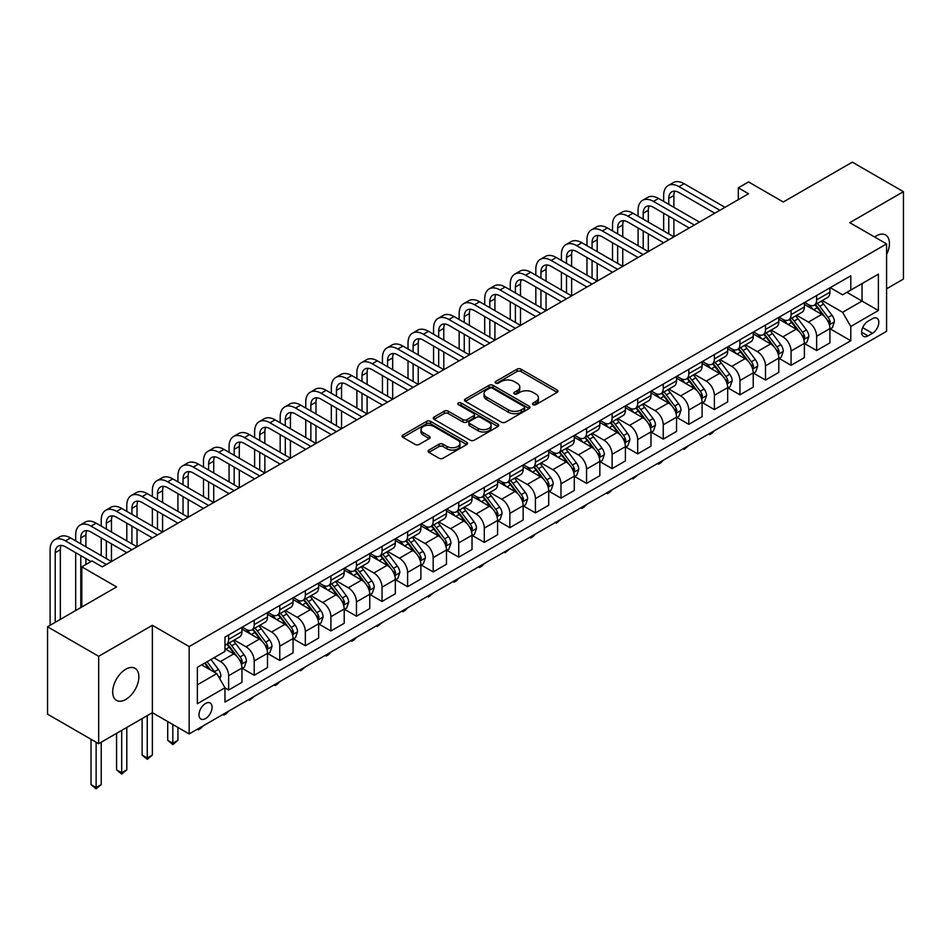 <?xml version="1.0" encoding="UTF-8"?>
<svg xmlns="http://www.w3.org/2000/svg" width="951" height="951" viewBox="0 0 951 951"><rect width="100%" height="100%" fill="white"/><g stroke="black" fill="none" stroke-linecap="round" stroke-linejoin="round"><path stroke-width="1.43" d="M533.024 404.662A1.985 1.153 0 0 0 535.841 404.662L557.167 392.347A2.841 1.64 0 0 0 557.999 391.182A2.841 1.64 0 0 0 557.167 390.029L521.029 369.166A2.841 1.64 0 0 0 517.011 369.166L495.685 381.482A1.985 1.153 0 0 0 495.102 382.29A1.985 1.153 0 0 0 495.685 383.098A1.985 1.153 0 0 0 498.502 383.098L501.26 381.506A9.082 5.242 0 0 1 514.111 381.506L517.118 383.241A9.082 5.242 0 0 1 519.781 386.95A9.082 5.242 0 0 1 517.118 390.659L514.36 392.252A1.985 1.153 0 0 0 513.778 393.072A1.985 1.153 0 0 0 514.36 393.88A1.985 1.153 0 0 0 517.166 393.88L519.924 392.287A9.082 5.242 0 0 1 532.774 392.287L535.782 394.023A9.082 5.242 0 0 1 538.444 397.732A9.082 5.242 0 0 1 535.782 401.441L533.024 403.034A1.985 1.153 0 0 0 532.441 403.842A1.985 1.153 0 0 0 533.024 404.662L533.024 403.034M125.782 699.46A18.509 10.687 120 0 0 137.871 683.151A18.509 10.687 120 0 0 135.03 668.315A18.509 10.687 120 0 0 125.782 669.231A18.509 10.687 120 0 0 113.68 685.54A18.509 10.687 120 0 0 116.521 700.376A18.509 10.687 120 0 0 125.782 699.46M886.582 254.535A18.509 10.687 120 0 0 885.607 234.98A18.509 10.687 120 0 0 876.346 235.896A18.509 10.687 120 0 0 874.623 237.025M205.535 718.587A9.26 5.349 120 0 0 211.586 710.433A9.26 5.349 120 0 0 210.171 703.015A9.26 5.349 120 0 0 205.535 703.478A9.26 5.349 120 0 0 199.496 711.633A9.26 5.349 120 0 0 200.911 719.051A9.26 5.349 120 0 0 205.535 718.587M428.889 450.061A2.841 1.64 0 0 0 428.057 451.226A2.841 1.64 0 0 0 428.889 452.379L439.029 458.227A2.841 1.64 0 0 0 443.047 458.227L466.727 444.557A2.841 1.64 0 0 0 467.559 443.392A2.841 1.64 0 0 0 466.727 442.239L430.601 421.376A2.841 1.64 0 0 0 426.583 421.376L402.891 435.047A2.841 1.64 0 0 0 402.059 436.212A2.841 1.64 0 0 0 402.891 437.365L415.135 444.438A2.841 1.64 0 0 0 419.153 444.438L429.293 438.589A2.841 1.64 0 0 0 430.125 437.424A2.841 1.64 0 0 0 429.293 436.271L423.219 432.764A7.596 4.386 0 0 1 420.996 429.662A7.596 4.386 0 0 1 425.679 425.608A7.596 4.386 0 0 1 433.953 426.559L457.752 440.301A7.596 4.386 0 0 1 459.975 443.392A7.596 4.386 0 0 1 455.279 447.445A7.596 4.386 0 0 1 447.006 446.495L443.047 444.212A2.841 1.64 0 0 0 439.029 444.212L428.889 450.061L428.889 452.379L439.029 446.566L439.029 444.212M886.582 288.795L903.45 279.047L903.45 191.674L852.322 162.157L783.291 202.004L748.532 181.926L738.309 187.834L748.532 193.742L102.256 566.855L92.033 560.959L81.81 566.855L81.81 607.011M98.678 656.297L98.678 743.682L152.362 712.679L152.362 625.306L98.678 656.297L47.55 626.78L116.569 586.933L81.81 566.855M152.362 625.306L189.178 646.561L886.582 243.92L886.582 331.305L189.178 733.934L189.178 646.561M903.45 191.674L849.766 222.665L886.582 243.92M501.462 422.185A2.841 1.64 0 0 0 505.468 422.185L529.16 408.514A2.841 1.64 0 0 0 529.992 407.349A2.841 1.64 0 0 0 529.16 406.196L493.022 385.333A2.841 1.64 0 0 0 489.016 385.333L465.324 399.004A2.841 1.64 0 0 0 464.492 400.169A2.841 1.64 0 0 0 465.324 401.322L501.462 422.185M459.19 405.09A1.985 1.153 0 0 1 461.211 405.364L461.211 403.01L497.944 424.217A2.841 1.64 0 0 1 498.776 425.37A2.841 1.64 0 0 1 497.944 426.535L474.264 440.206A2.841 1.64 0 0 1 470.246 440.206L434.108 419.343L434.108 417.025A2.841 1.64 0 0 0 433.276 418.19A2.841 1.64 0 0 0 434.108 419.343M434.108 417.025L444.248 411.177A2.841 1.64 0 0 1 448.266 411.177L462.911 419.641A2.841 1.64 0 0 0 466.929 419.641L473.657 415.753A2.841 1.64 0 0 0 474.49 414.6A2.841 1.64 0 0 0 473.657 413.435L458.394 404.627A1.985 1.153 0 0 1 457.811 403.818A1.985 1.153 0 0 1 459.048 402.76A1.985 1.153 0 0 1 461.211 403.01M98.678 743.682L47.55 714.165L47.55 626.78M872.471 318.668L867.966 321.26A8.963 5.171 120 0 0 862.105 329.165A8.963 5.171 120 0 0 863.484 336.345A8.963 5.171 120 0 0 867.966 335.905L872.471 333.302A8.963 5.171 120 0 0 878.32 325.408A8.963 5.171 120 0 0 876.953 318.216A8.963 5.171 120 0 0 872.471 318.668M830.235 287.666L842.61 294.81L850.788 290.091L850.788 275.802L224.971 637.111L224.971 651.399L197.356 667.34L197.356 703.716L224.971 687.775L224.971 702.064L850.788 340.743L850.788 326.455L842.61 312.285L822.27 300.552M850.788 290.091L878.391 274.15L878.391 310.513L850.788 326.455M147.25 715.639L147.25 758.03L152.362 755.082L152.362 712.679L189.178 733.934M738.309 187.834L738.309 199.639M846.901 292.337L862.034 301.075L862.034 283.6L878.391 274.15M842.61 312.285L862.034 301.075L878.391 310.513M197.356 684.815L216.792 673.605L201.648 664.868M224.971 687.894L228.644 690.01L228.644 675.721A11.567 6.681 -120 0 0 220.466 661.563L213.927 657.783M228.644 690.01L241.946 682.342L241.946 668.054A11.567 6.681 -120 0 0 233.768 653.884L224.971 648.808M242.243 668.351L254.214 675.258L254.214 660.969A11.567 6.681 -120 0 0 246.036 646.799L234.291 640.011M254.214 675.258L267.504 667.578L267.504 653.289A11.567 6.681 -120 0 0 259.326 639.12L241.946 629.087M267.813 653.587L279.772 660.493L279.772 646.205A11.567 6.681 -120 0 0 271.594 632.035L259.849 625.259M279.772 660.493L293.074 652.826L293.074 638.537A11.567 6.681 -120 0 0 284.896 624.367L267.504 614.322M293.384 638.834L305.342 645.741L305.342 631.452A11.567 6.681 -120 0 0 297.164 617.282L285.419 610.494M305.342 645.741L318.633 638.062L318.633 623.773A11.567 6.681 -120 0 0 310.454 609.603L293.074 599.57M318.942 624.07L330.912 630.977L330.912 616.688A11.567 6.681 -120 0 0 322.722 602.518L310.977 595.742M330.912 630.977L344.203 623.297L344.203 609.009A11.567 6.681 -120 0 0 336.024 594.851L318.633 584.806M344.512 609.306L356.47 616.212L356.47 601.924A11.567 6.681 -120 0 0 348.292 587.766L336.547 580.978M356.47 616.212L369.761 608.545L369.761 594.256A11.567 6.681 -120 0 0 361.582 580.086L344.203 570.053M370.07 594.553L382.04 601.46L382.04 587.171A11.567 6.681 -120 0 0 373.85 573.001L362.105 566.214M382.04 601.46L395.331 593.781L395.331 579.492A11.567 6.681 -120 0 0 387.152 565.322L369.761 555.289M395.64 579.789L407.599 586.696L407.599 572.407A11.567 6.681 -120 0 0 399.42 558.237L387.675 551.461M407.599 586.696L420.889 579.028L420.889 564.739A11.567 6.681 -120 0 0 412.71 550.57L395.331 540.525M421.198 565.025L433.169 571.943L433.169 557.655A11.567 6.681 -120 0 0 424.99 543.485L413.233 536.697M433.169 571.943L446.459 564.264L446.459 549.975A11.567 6.681 -120 0 0 438.28 535.805L420.889 525.772M446.768 550.272L458.727 557.179L458.727 542.89A11.567 6.681 -120 0 0 450.548 528.72L438.803 521.944M458.727 557.179L472.029 549.5L472.029 535.211A11.567 6.681 -120 0 0 463.838 521.041L446.459 511.008M472.326 535.508L484.297 542.415L484.297 528.126A11.567 6.681 -120 0 0 476.118 513.968L464.373 507.18M484.297 542.415L497.587 534.747L497.587 520.459A11.567 6.681 -120 0 0 489.408 506.289L472.029 496.256M497.896 520.756L509.855 527.662L509.855 513.374A11.567 6.681 -120 0 0 501.676 499.204L489.931 492.416M509.855 527.662L523.157 519.983L523.157 505.694A11.567 6.681 -120 0 0 514.966 491.524L497.587 481.491M523.454 505.991L535.425 512.898L535.425 498.609A11.567 6.681 -120 0 0 527.246 484.439L515.501 477.664M535.425 512.898L548.715 505.231L548.715 490.942A11.567 6.681 -120 0 0 540.537 476.772L523.157 466.727M549.024 491.227L560.983 498.146L560.983 483.857A11.567 6.681 -120 0 0 552.804 469.687L541.06 462.899M560.983 498.146L574.285 490.466L574.285 476.178A11.567 6.681 -120 0 0 566.107 462.008L548.715 451.975M574.582 476.475L586.553 483.381L586.553 469.093A11.567 6.681 -120 0 0 578.374 454.923L566.63 448.147M586.553 483.381L599.843 475.702L599.843 461.413A11.567 6.681 -120 0 0 591.665 447.243L574.285 437.21M600.152 461.71L612.111 468.617L612.111 454.328A11.567 6.681 -120 0 0 603.933 440.17L592.188 433.383M612.111 468.617L625.413 460.95L625.413 446.661A11.567 6.681 -120 0 0 617.235 432.491L599.843 422.458M625.722 446.958L637.681 453.865L637.681 439.576A11.567 6.681 -120 0 0 629.503 425.406L617.758 418.618M637.681 453.865L650.971 446.185L650.971 431.897A11.567 6.681 -120 0 0 642.793 417.727L625.413 407.694M651.28 432.194L663.251 439.1L663.251 424.812A11.567 6.681 -120 0 0 655.061 410.642L643.316 403.866M663.251 439.1L676.541 431.433L676.541 417.144A11.567 6.681 -120 0 0 668.363 402.974L650.971 392.929M676.85 417.43L688.809 424.348L688.809 410.059A11.567 6.681 -120 0 0 680.631 395.889L668.886 389.102M688.809 424.348L702.1 416.669L702.1 402.38A11.567 6.681 -120 0 0 693.921 388.21L676.541 378.177M702.409 402.677L714.379 409.584L714.379 395.295A11.567 6.681 -120 0 0 706.189 381.125L694.444 374.349M714.379 409.584L727.67 401.904L727.67 387.616A11.567 6.681 -120 0 0 719.491 373.446L702.1 363.413M727.979 387.913L739.937 394.82L739.937 380.531A11.567 6.681 -120 0 0 731.759 366.373L720.014 359.585M739.937 394.82L753.228 387.152L753.228 372.863A11.567 6.681 -120 0 0 745.049 358.693L727.67 348.66M753.537 373.161L765.507 380.067L765.507 365.778A11.567 6.681 -120 0 0 757.329 351.608L745.572 344.821M765.507 380.067L778.798 372.388L778.798 358.099A11.567 6.681 -120 0 0 770.619 343.929L753.228 333.896M779.107 358.396L791.066 365.303L791.066 351.014A11.567 6.681 -120 0 0 782.887 336.844L771.142 330.068M791.066 365.303L804.368 357.635L804.368 343.347A11.567 6.681 -120 0 0 796.177 329.177L778.798 319.132M804.665 343.632L816.636 350.55L816.636 336.262A11.567 6.681 -120 0 0 808.457 322.092L796.712 315.304M816.636 350.55L829.926 342.871L829.926 328.582A11.567 6.681 -120 0 0 821.747 314.412L804.368 304.379M804.665 302.43L808.457 304.617A11.567 6.681 -120 0 0 814.234 305.188A11.567 6.681 -120 0 0 816.636 299.886L816.636 295.523M779.107 317.182L782.887 319.37A11.567 6.681 -120 0 0 788.676 319.94A11.567 6.681 -120 0 0 791.066 314.65L791.066 310.276M753.537 331.947L757.329 334.134A11.567 6.681 -120 0 0 763.106 334.704A11.567 6.681 -120 0 0 765.507 329.415L765.507 325.04M727.979 346.711L731.759 348.886A11.567 6.681 -120 0 0 737.548 349.469A11.567 6.681 -120 0 0 739.937 344.167L739.937 339.804M702.409 361.463L706.189 363.651A11.567 6.681 -120 0 0 711.978 364.221A11.567 6.681 -120 0 0 714.379 358.931L714.379 354.557M676.85 376.227L680.631 378.415A11.567 6.681 -120 0 0 686.42 378.985A11.567 6.681 -120 0 0 688.809 373.684L688.809 369.321M651.28 390.98L655.061 393.167A11.567 6.681 -120 0 0 660.85 393.738A11.567 6.681 -120 0 0 663.251 388.448L663.251 384.073M625.722 405.744L629.503 407.931A11.567 6.681 -120 0 0 635.28 408.502A11.567 6.681 -120 0 0 637.681 403.212L637.681 398.838M600.152 420.508L603.933 422.684A11.567 6.681 -120 0 0 609.722 423.266A11.567 6.681 -120 0 0 612.111 417.965L612.111 413.602M574.582 435.261L578.374 437.448A11.567 6.681 -120 0 0 584.152 438.019A11.567 6.681 -120 0 0 586.553 432.729L586.553 428.354M549.024 450.025L552.804 452.212A11.567 6.681 -120 0 0 558.594 452.783A11.567 6.681 -120 0 0 560.983 447.481L560.983 443.118M523.454 464.777L527.246 466.965A11.567 6.681 -120 0 0 533.024 467.535A11.567 6.681 -120 0 0 535.425 462.245L535.425 457.871M497.896 479.542L501.676 481.729A11.567 6.681 -120 0 0 507.465 482.3A11.567 6.681 -120 0 0 509.855 477.01L509.855 472.635M472.326 494.306L476.118 496.481A11.567 6.681 -120 0 0 481.895 497.064A11.567 6.681 -120 0 0 484.297 491.762L484.297 487.399M446.768 509.058L450.548 511.246A11.567 6.681 -120 0 0 456.337 511.816A11.567 6.681 -120 0 0 458.727 506.526L458.727 502.152M421.198 523.823L424.99 526.01A11.567 6.681 -120 0 0 430.767 526.581A11.567 6.681 -120 0 0 433.169 521.279L433.169 516.916M395.64 538.575L399.42 540.762A11.567 6.681 -120 0 0 405.209 541.333A11.567 6.681 -120 0 0 407.599 536.043L407.599 531.668M370.07 553.339L373.85 555.527A11.567 6.681 -120 0 0 379.639 556.097A11.567 6.681 -120 0 0 382.04 550.807L382.04 546.433M344.512 568.104L348.292 570.279A11.567 6.681 -120 0 0 354.081 570.862A11.567 6.681 -120 0 0 356.47 565.56L356.47 561.197M318.942 582.856L322.722 585.043A11.567 6.681 -120 0 0 328.511 585.614A11.567 6.681 -120 0 0 330.912 580.324L330.912 575.949M293.384 597.62L297.164 599.808A11.567 6.681 -120 0 0 302.941 600.378A11.567 6.681 -120 0 0 305.342 595.076L305.342 590.714M267.813 612.373L271.594 614.56A11.567 6.681 -120 0 0 277.383 615.131A11.567 6.681 -120 0 0 279.772 609.841L279.772 605.466M242.243 627.137L246.036 629.324A11.567 6.681 -120 0 0 251.813 629.895A11.567 6.681 -120 0 0 254.214 624.605L254.214 620.23M830.235 328.88L850.788 340.743M814.234 305.188L827.525 297.508A11.567 6.681 -120 0 0 829.926 292.219L829.926 287.844M788.676 319.94L801.966 312.273A11.567 6.681 -120 0 0 804.368 306.971L804.368 302.608M763.106 334.704L776.396 327.025A11.567 6.681 -120 0 0 778.798 321.735L778.798 317.361M737.548 349.469L750.838 341.789A11.567 6.681 -120 0 0 753.228 336.488L753.228 332.125M711.978 364.221L725.268 356.554A11.567 6.681 -120 0 0 727.67 351.252L727.67 346.889M686.42 378.985L699.71 371.306A11.567 6.681 -120 0 0 702.1 366.016L702.1 361.642M660.85 393.738L674.14 386.07A11.567 6.681 -120 0 0 676.541 380.769L676.541 376.406M635.28 408.502L648.582 400.823A11.567 6.681 -120 0 0 650.971 395.533L650.971 391.158M609.722 423.266L623.012 415.587A11.567 6.681 -120 0 0 625.413 410.285L625.413 405.922M584.152 438.019L597.454 430.351A11.567 6.681 -120 0 0 599.843 425.049L599.843 420.687M558.594 452.783L571.884 445.104A11.567 6.681 -120 0 0 574.285 439.814L574.285 435.439M533.024 467.535L546.326 459.868A11.567 6.681 -120 0 0 548.715 454.566L548.715 450.203M507.465 482.3L520.756 474.62A11.567 6.681 -120 0 0 523.157 469.33L523.157 464.956M481.895 497.064L495.198 489.385A11.567 6.681 -120 0 0 497.587 484.083L497.587 479.72M456.337 511.816L469.628 504.149A11.567 6.681 -120 0 0 472.029 498.847L472.029 494.484M430.767 526.581L444.058 518.901A11.567 6.681 -120 0 0 446.459 513.611L446.459 509.237M405.209 541.333L418.499 533.666A11.567 6.681 -120 0 0 420.889 528.364L420.889 524.001M379.639 556.097L392.929 548.418A11.567 6.681 -120 0 0 395.331 543.128L395.331 538.753M354.081 570.862L367.371 563.182A11.567 6.681 -120 0 0 369.761 557.892L369.761 553.518M328.511 585.614L341.801 577.946A11.567 6.681 -120 0 0 344.203 572.645L344.203 568.282M302.941 600.378L316.243 592.699A11.567 6.681 -120 0 0 318.633 587.409L318.633 583.034M277.383 615.131L290.673 607.463A11.567 6.681 -120 0 0 293.074 602.161L293.074 597.799M251.813 629.895L265.115 622.216A11.567 6.681 -120 0 0 267.504 616.926L267.504 612.551M224.971 645.123A11.567 6.681 -120 0 0 226.255 644.659L239.545 636.98A11.567 6.681 -120 0 0 241.946 631.69L241.946 627.315M226.255 644.659A11.567 6.681 -120 0 0 228.644 639.357L228.644 634.995M216.792 673.605L224.971 687.775M533.82 404.936L535.782 403.806A9.082 5.242 0 0 0 538.444 400.098L538.444 397.732M519.781 386.95L519.781 389.316A9.082 5.242 0 0 1 517.118 393.025L515.157 394.154M557.131 392.359L521.029 371.52A2.841 1.64 0 0 0 517.011 371.52L496.481 383.384M529.125 408.538L493.022 387.687A2.841 1.64 0 0 0 489.016 387.687L465.36 401.346L465.324 399.004M524.144 408.157A1.985 1.153 0 0 0 524.726 407.349A1.985 1.153 0 0 0 524.144 406.541L492.428 388.234A1.985 1.153 0 0 0 489.61 388.234L486.71 389.91A9.082 5.242 0 0 0 484.047 393.619A9.082 5.242 0 0 0 486.71 397.328L508.381 409.845A9.082 5.242 0 0 0 521.231 409.845L524.144 408.157L524.144 410.523A1.985 1.153 0 0 0 524.726 409.715L524.726 407.349M484.047 393.619L484.047 395.985A9.082 5.242 0 0 0 486.71 399.693L486.71 397.328M524.144 410.523L521.231 412.211A9.082 5.242 0 0 1 508.381 412.211L486.71 399.693M434.143 419.367L444.248 413.542L444.248 411.177M474.49 414.6L474.49 416.954A2.841 1.64 0 0 1 473.657 418.119L466.929 421.994A2.841 1.64 0 0 1 462.911 421.994L448.266 413.542A2.841 1.64 0 0 0 444.248 413.542M461.211 405.364L497.908 426.559M478.127 428.414A7.596 4.386 0 0 0 486.401 429.365A7.596 4.386 0 0 0 491.085 425.311A7.596 4.386 0 0 0 488.862 422.22L480.481 417.382A2.841 1.64 0 0 0 476.463 417.382L469.746 421.257A2.841 1.64 0 0 0 468.914 422.422A2.841 1.64 0 0 0 469.746 423.575L478.127 428.414L478.127 430.779A7.596 4.386 0 0 0 486.401 431.73A7.596 4.386 0 0 0 491.085 427.677L491.085 425.311M468.914 422.422L468.914 424.776A2.841 1.64 0 0 0 469.746 425.941L469.746 423.575M478.127 430.779L469.746 425.941M459.975 443.392L459.975 445.757A7.596 4.386 0 0 1 455.279 449.811A7.596 4.386 0 0 1 447.006 448.86L443.047 446.566A2.841 1.64 0 0 0 439.029 446.566M420.996 429.662L420.996 432.027A7.596 4.386 0 0 0 423.219 435.13L423.219 432.764M429.258 438.613L423.219 435.13M466.691 444.581L430.601 423.742A2.841 1.64 0 0 0 426.583 423.742L402.927 437.389M829.926 329.058L832.387 327.643L834.419 321.735A7.667 4.422 -120 0 0 831.982 315.209L823.625 304.047A22.123 12.779 -120 0 0 821.212 301.158M812.903 309.301A22.123 12.779 -120 0 0 808.362 304.57M829.224 324.362L830.282 322.056A7.667 4.422 -120 0 0 828.095 317.456L819.738 306.293A22.123 12.779 -120 0 0 817.325 303.405M815.269 304.593A18.366 10.604 60 0 1 818.276 308.017L825.349 317.456M814.864 304.819A22.123 12.779 60 0 1 817.278 307.708L822.841 315.126M714.51 430.637L711.717 433.442L709.672 434.619L708.65 434.025M709.672 433.43L709.672 434.619M663.655 201.41L663.655 195.514A21.695 12.529 60 0 1 668.149 185.576L673.26 182.628A21.695 12.529 60 0 1 684.102 183.698L725.007 207.318M668.149 185.576A21.695 12.529 60 0 1 678.99 186.658L719.895 210.266M714.783 213.226L678.99 192.554A14.467 8.345 -120 0 0 671.763 191.84A14.467 8.345 -120 0 0 668.767 198.462L668.767 204.37M674.782 191.175A14.467 8.345 -120 0 0 673.879 195.514L673.879 207.318M668.767 216.174L668.767 233.887M673.879 219.122L673.879 236.835L632.974 213.226L627.862 216.174L668.767 239.783M663.655 230.938L663.655 213.226M804.368 343.81L806.817 342.396L808.861 336.488A7.667 4.422 -120 0 0 806.412 329.961L798.055 318.811A22.123 12.779 -120 0 0 795.642 315.922M787.333 324.065A22.123 12.779 -120 0 0 782.804 319.322M803.666 339.115L804.724 336.82A7.667 4.422 -120 0 0 802.525 332.208L794.168 321.058A22.123 12.779 -120 0 0 791.755 318.169M789.699 319.358A18.366 10.604 60 0 1 792.718 322.781L799.791 332.22M789.306 319.584A22.123 12.779 60 0 1 791.719 322.472L797.271 329.89M688.94 445.401L684.102 449.383L683.08 448.789M684.102 448.194L684.102 449.383M778.798 358.575L781.247 357.16L783.291 351.252A7.667 4.422 -120 0 0 780.854 344.726L772.497 333.575A22.123 12.779 -120 0 0 770.084 330.675M761.763 338.829A22.123 12.779 -120 0 0 757.234 334.086M778.096 353.879L779.154 351.585A7.667 4.422 -120 0 0 776.967 346.972L768.61 335.81A22.123 12.779 -120 0 0 766.197 332.921M764.14 334.11A18.366 10.604 60 0 1 767.148 337.546L774.221 346.984M763.736 334.336A22.123 12.779 60 0 1 766.149 337.236L771.713 344.642M663.382 460.165L660.588 462.959L658.544 464.136L657.521 463.541M658.544 462.959L658.544 464.136M753.228 373.339L755.688 371.912L757.733 366.016A7.667 4.422 -120 0 0 755.284 359.49L746.927 348.328A22.123 12.779 -120 0 0 744.514 345.439M736.205 353.582A22.123 12.779 -120 0 0 731.676 348.839M752.538 368.643L753.596 366.337A7.667 4.422 -120 0 0 751.397 361.725L743.04 350.574A22.123 12.779 -120 0 0 740.627 347.686M738.57 348.874A18.366 10.604 60 0 1 741.59 352.298L748.651 361.737M738.178 349.1A22.123 12.779 60 0 1 740.591 351.989L746.143 359.407M637.812 474.918L632.974 478.9L631.951 478.305M632.974 477.711L632.974 478.9M638.085 216.174L638.085 210.266A21.695 12.529 60 0 1 642.579 200.34L647.69 197.392A21.695 12.529 60 0 1 658.544 198.462L699.449 222.082M642.579 200.34A21.695 12.529 60 0 1 653.432 201.41L694.337 225.03M689.213 227.978L653.432 207.318A14.467 8.345 -120 0 0 646.193 206.605A14.467 8.345 -120 0 0 643.209 213.226L643.209 219.122M649.224 205.939A14.467 8.345 -120 0 0 648.32 210.266L648.32 222.082M643.209 230.938L643.209 248.639M648.32 233.887L648.32 251.599L607.416 227.978L602.304 230.938L643.209 254.547M638.085 245.691L638.085 227.978M663.655 242.743L627.862 222.082A14.467 8.345 -120 0 0 620.634 221.357A14.467 8.345 -120 0 0 617.639 227.978L617.639 233.887M623.654 220.691A14.467 8.345 -120 0 0 622.75 225.03L622.75 236.835M617.639 245.691L617.639 263.403M622.75 248.639L622.75 266.351L581.846 242.743L576.734 245.691L617.639 269.311M612.527 260.455L612.527 242.743M612.527 230.938L612.527 225.03A21.695 12.529 60 0 1 617.021 215.104A21.695 12.529 60 0 1 627.862 216.174M617.021 215.104L622.132 212.144A21.695 12.529 60 0 1 632.974 213.226M638.085 257.495L602.304 236.835A14.467 8.345 -120 0 0 595.064 236.121A14.467 8.345 -120 0 0 592.069 242.743L592.069 248.639M598.096 235.456A14.467 8.345 -120 0 0 597.192 239.795L597.192 251.599M592.069 260.455L592.069 278.168M597.192 263.403L597.192 281.116L556.287 257.495L551.176 260.455L592.069 284.064M586.957 275.208L586.957 257.495M586.957 245.691L586.957 239.795A21.695 12.529 60 0 1 591.451 229.857A21.695 12.529 60 0 1 602.304 230.938M591.451 229.857L596.562 226.909A21.695 12.529 60 0 1 607.416 227.978M727.67 388.091L730.118 386.677L732.163 380.769A7.667 4.422 -120 0 0 729.726 374.242L721.369 363.092A22.123 12.779 -120 0 0 718.956 360.203M710.635 368.346A22.123 12.779 -120 0 0 706.106 363.603M726.968 383.396L728.026 381.101A7.667 4.422 -120 0 0 725.839 376.489L717.482 365.339A22.123 12.779 -120 0 0 715.069 362.438M713 363.627A18.366 10.604 60 0 1 716.02 367.062L723.093 376.501M712.608 363.864A22.123 12.779 60 0 1 715.021 366.753L720.585 374.171M612.254 489.682L609.46 492.475L607.416 493.652L606.393 493.07M607.416 492.475L607.416 493.652M612.527 272.259L576.734 251.599A14.467 8.345 -120 0 0 569.506 250.886A14.467 8.345 -120 0 0 566.511 257.495L566.511 263.403M572.526 250.208A14.467 8.345 -120 0 0 571.622 254.547L571.622 266.351M566.511 275.208L566.511 292.92M571.622 278.168L571.622 295.88L530.717 272.259L525.606 275.208L566.511 298.828M561.399 289.972L561.399 272.259M561.399 260.455L561.399 254.547A21.695 12.529 60 0 1 565.893 244.621A21.695 12.529 60 0 1 576.734 245.691M565.893 244.621L571.004 241.661A21.695 12.529 60 0 1 581.846 242.743M702.1 402.855L704.56 401.441L706.605 395.533A7.667 4.422 -120 0 0 704.156 389.007L695.799 377.844A22.123 12.779 -120 0 0 693.386 374.956M685.077 383.098A22.123 12.779 -120 0 0 680.547 378.367M701.41 398.16L702.468 395.854A7.667 4.422 -120 0 0 700.269 391.253L691.912 380.091A22.123 12.779 -120 0 0 689.499 377.202M687.442 378.391A18.366 10.604 60 0 1 690.462 381.815L697.523 391.253M687.05 378.617A22.123 12.779 60 0 1 689.463 381.506L695.015 388.923M586.684 504.434L583.89 507.24L581.846 508.416L580.823 507.822M581.846 507.228L581.846 508.416M676.541 417.608L678.99 416.193L681.035 410.285A7.667 4.422 -120 0 0 678.586 403.759L670.241 392.608A22.123 12.779 -120 0 0 667.816 389.72M659.507 397.863A22.123 12.779 -120 0 0 654.977 393.12M675.84 412.912L676.898 410.618A7.667 4.422 -120 0 0 674.711 406.006L666.354 394.855A22.123 12.779 -120 0 0 663.941 391.967M661.872 393.155A18.366 10.604 60 0 1 664.892 396.579L671.965 406.018M661.48 393.381A22.123 12.779 60 0 1 663.893 396.27L669.456 403.688M561.126 519.198L556.287 523.181L555.265 522.586M556.287 521.992L556.287 523.181M650.971 432.372L653.432 430.958L655.477 425.049A7.667 4.422 -120 0 0 653.028 418.523L644.671 407.373A22.123 12.779 -120 0 0 642.258 404.472M633.948 412.627A22.123 12.779 -120 0 0 629.419 407.884M650.282 427.677L651.34 425.382A7.667 4.422 -120 0 0 649.141 420.77L640.784 409.608A22.123 12.779 -120 0 0 638.371 406.719M636.314 407.908A18.366 10.604 60 0 1 639.322 411.343L646.395 420.782M635.922 408.134A22.123 12.779 60 0 1 638.335 411.034L643.886 418.44M535.556 533.963L532.762 536.756L530.717 537.933L529.695 537.339M530.717 536.756L530.717 537.933M625.413 447.136L627.862 445.71L629.907 439.814A7.667 4.422 -120 0 0 627.458 433.287L619.101 422.125A22.123 12.779 -120 0 0 616.688 419.236M608.378 427.379A22.123 12.779 -120 0 0 603.849 422.636M624.712 442.441L625.77 440.135A7.667 4.422 -120 0 0 623.583 435.522L615.226 424.372A22.123 12.779 -120 0 0 612.801 421.483M610.744 422.672A18.366 10.604 60 0 1 613.764 426.096L620.837 435.534M610.352 422.898A22.123 12.779 60 0 1 612.765 425.786L618.316 433.204M509.998 548.715L505.159 552.697L504.125 552.103M505.159 551.509L505.159 552.697M599.843 461.889L602.304 460.474L604.349 454.566A7.667 4.422 -120 0 0 601.9 448.04L593.543 436.889A22.123 12.779 -120 0 0 591.13 434.001M582.82 442.144A22.123 12.779 -120 0 0 578.291 437.401M599.142 457.193L600.212 454.899A7.667 4.422 -120 0 0 598.013 450.287L589.656 439.136A22.123 12.779 -120 0 0 587.242 436.236M585.186 437.424A18.366 10.604 60 0 1 588.193 440.86L595.267 450.298M584.782 437.662A22.123 12.779 60 0 1 587.207 440.551L592.758 447.969M484.428 563.479L481.634 566.273L479.589 567.45L478.567 566.867M479.589 566.273L479.589 567.45M586.957 287.024L551.176 266.351A14.467 8.345 -120 0 0 543.936 265.638A14.467 8.345 -120 0 0 540.941 272.259L540.941 278.168M546.968 264.972A14.467 8.345 -120 0 0 546.052 269.311L546.052 281.116M540.941 289.972L540.941 307.684M546.052 292.92L546.052 310.632L505.159 287.024L500.048 289.972L540.941 313.58M535.829 304.736L535.829 287.024M535.829 275.208L535.829 269.311A21.695 12.529 60 0 1 540.323 259.373A21.695 12.529 60 0 1 551.176 260.455M540.323 259.373L545.434 256.425A21.695 12.529 60 0 1 556.287 257.495M561.399 301.776L525.606 281.116A14.467 8.345 -120 0 0 518.378 280.402A14.467 8.345 -120 0 0 515.383 287.024L515.383 292.92M521.398 279.737A14.467 8.345 -120 0 0 520.494 284.064L520.494 295.88M515.383 304.736L515.383 322.437M520.494 307.684L520.494 325.397L479.589 301.776L474.478 304.736L515.383 328.345M510.271 319.488L510.271 301.776M510.271 289.972L510.271 284.064A21.695 12.529 60 0 1 514.764 274.138A21.695 12.529 60 0 1 525.606 275.208M514.764 274.138L519.876 271.19A21.695 12.529 60 0 1 530.717 272.259M535.829 316.54L500.048 295.88A14.467 8.345 -120 0 0 492.808 295.155A14.467 8.345 -120 0 0 489.813 301.776L489.813 307.684M495.84 294.489A14.467 8.345 -120 0 0 494.924 298.828L494.924 310.632M489.813 319.488L489.813 337.201M494.924 322.437L494.924 340.149L454.031 316.54L448.908 319.488L489.813 343.109M484.701 334.253L484.701 316.54M484.701 304.736L484.701 298.828A21.695 12.529 60 0 1 489.194 288.902A21.695 12.529 60 0 1 500.048 289.972M489.194 288.902L494.306 285.942A21.695 12.529 60 0 1 505.159 287.024M510.271 331.293L474.478 310.632A14.467 8.345 -120 0 0 467.25 309.919A14.467 8.345 -120 0 0 464.254 316.54L464.254 322.437M470.269 309.253A14.467 8.345 -120 0 0 469.366 313.592L469.366 325.397M464.254 334.253L464.254 351.965M469.366 337.201L469.366 354.913L428.461 331.293L423.35 334.253L464.254 357.861M459.143 349.005L459.143 331.293M459.143 319.488L459.143 313.592A21.695 12.529 60 0 1 463.636 303.654A21.695 12.529 60 0 1 474.478 304.736M463.636 303.654L468.748 300.706A21.695 12.529 60 0 1 479.589 301.776M484.701 346.057L448.908 325.397A14.467 8.345 -120 0 0 441.68 324.683A14.467 8.345 -120 0 0 438.684 331.293L438.684 337.201M444.711 324.006A14.467 8.345 -120 0 0 443.796 328.345L443.796 340.149M438.684 349.005L438.684 366.717M443.796 351.965L443.796 369.677L402.891 346.057L397.78 349.005L438.684 372.626M433.573 363.769L433.573 346.057M433.573 334.253L433.573 328.345A21.695 12.529 60 0 1 438.066 318.419A21.695 12.529 60 0 1 448.908 319.488M438.066 318.419L443.178 315.459A21.695 12.529 60 0 1 454.031 316.54M574.285 476.653L576.734 475.238L578.779 469.33A7.667 4.422 -120 0 0 576.33 462.804L567.973 451.642A22.123 12.779 -120 0 0 565.56 448.753M557.25 456.896A22.123 12.779 -120 0 0 552.721 452.165M573.584 471.958L574.642 469.651A7.667 4.422 -120 0 0 572.443 465.051L564.098 453.889A22.123 12.779 -120 0 0 561.672 451M559.616 452.189A18.366 10.604 60 0 1 562.635 455.612L569.708 465.051M559.224 452.414A22.123 12.779 60 0 1 561.637 455.303L567.188 462.721M458.869 578.232L456.076 581.037L454.031 582.214L452.997 581.62M454.031 581.025L454.031 582.214M459.143 360.821L423.35 340.149A14.467 8.345 -120 0 0 416.122 339.436A14.467 8.345 -120 0 0 413.126 346.057L413.126 351.965M419.141 338.77A14.467 8.345 -120 0 0 418.238 343.109L418.238 354.913M413.126 363.769L413.126 381.482M418.238 366.717L418.238 384.43L377.333 360.821L372.221 363.769L413.126 387.378M408.015 378.534L408.015 360.821M408.015 349.005L408.015 343.109A21.695 12.529 60 0 1 412.508 333.171A21.695 12.529 60 0 1 423.35 334.253M412.508 333.171L417.62 330.223A21.695 12.529 60 0 1 428.461 331.293M548.715 491.405L551.176 489.991L553.22 484.083A7.667 4.422 -120 0 0 550.772 477.557L542.415 466.406A22.123 12.779 -120 0 0 540.002 463.517M531.692 471.66A22.123 12.779 -120 0 0 527.163 466.917M548.014 486.71L549.072 484.416A7.667 4.422 -120 0 0 546.884 479.803L538.528 468.653A22.123 12.779 -120 0 0 536.114 465.764M534.058 466.953A18.366 10.604 60 0 1 537.065 470.376L544.138 479.815M533.654 467.179A22.123 12.779 60 0 1 536.079 470.067L541.63 477.485M433.299 592.996L428.461 596.978L427.439 596.384M428.461 595.79L428.461 596.978M433.573 375.574L397.78 354.913A14.467 8.345 -120 0 0 390.552 354.2A14.467 8.345 -120 0 0 387.556 360.821L387.556 366.717M393.571 353.534A14.467 8.345 -120 0 0 392.668 357.861L392.668 369.677M387.556 378.534L387.556 396.234M392.668 381.482L392.668 399.194L351.763 375.574L346.651 378.534L387.556 402.142M382.445 393.286L382.445 375.574M382.445 363.769L382.445 357.861A21.695 12.529 60 0 1 386.938 347.935A21.695 12.529 60 0 1 397.78 349.005M386.938 347.935L392.05 344.987A21.695 12.529 60 0 1 402.891 346.057M523.157 506.17L525.606 504.755L527.65 498.847A7.667 4.422 -120 0 0 525.202 492.321L516.845 481.17A22.123 12.779 -120 0 0 514.432 478.27M506.122 486.425A22.123 12.779 -120 0 0 501.593 481.681M522.456 501.474L523.514 499.18A7.667 4.422 -120 0 0 521.314 494.568L512.958 483.405A22.123 12.779 -120 0 0 510.544 480.517M508.488 481.705A18.366 10.604 60 0 1 511.507 485.141L518.58 494.579M508.096 481.931A22.123 12.779 60 0 1 510.509 484.832L516.06 492.238M407.741 607.76L404.948 610.554L402.891 611.731L401.869 611.136M402.891 610.554L402.891 611.731M408.015 390.338L372.221 369.677A14.467 8.345 -120 0 0 364.994 368.952A14.467 8.345 -120 0 0 361.998 375.574L361.998 381.482M368.013 368.287A14.467 8.345 -120 0 0 367.11 372.626L367.11 384.43M361.998 393.286L361.998 410.998M367.11 396.234L367.11 413.947L326.205 390.338L321.093 393.286L361.998 416.907M356.887 408.05L356.887 390.338M356.887 378.534L356.887 372.626A21.695 12.529 60 0 1 361.368 362.7A21.695 12.529 60 0 1 372.221 363.769M361.368 362.7L366.492 359.74A21.695 12.529 60 0 1 377.333 360.821M497.587 520.934L500.048 519.508L502.08 513.611A7.667 4.422 -120 0 0 499.644 507.085L491.287 495.923A22.123 12.779 -120 0 0 488.873 493.034M480.564 501.177A22.123 12.779 -120 0 0 476.035 496.434M496.886 516.238L497.944 513.932A7.667 4.422 -120 0 0 495.756 509.32L487.399 498.169A22.123 12.779 -120 0 0 484.986 495.281M482.93 496.47A18.366 10.604 60 0 1 485.937 499.893L493.01 509.332M482.526 496.695A22.123 12.779 60 0 1 484.939 499.584L490.502 507.002M382.171 622.513L377.333 626.495L376.311 625.901M377.333 625.306L377.333 626.495M382.445 405.09L346.651 384.43A14.467 8.345 -120 0 0 339.424 383.717A14.467 8.345 -120 0 0 336.428 390.338L336.428 396.234M342.443 383.051A14.467 8.345 -120 0 0 341.54 387.39L341.54 399.194M336.428 408.05L336.428 425.763M341.54 410.998L341.54 428.711L300.635 405.09L295.523 408.05L336.428 431.659M331.317 422.803L331.317 405.09M331.317 393.286L331.317 387.39A21.695 12.529 60 0 1 335.81 377.452A21.695 12.529 60 0 1 346.651 378.534M335.81 377.452L340.922 374.504A21.695 12.529 60 0 1 351.763 375.574M472.029 535.686L474.478 534.272L476.522 528.364A7.667 4.422 -120 0 0 474.074 521.837L465.717 510.687A22.123 12.779 -120 0 0 463.303 507.798M454.994 515.941A22.123 12.779 -120 0 0 450.465 511.198M471.327 530.991L472.385 528.697A7.667 4.422 -120 0 0 470.186 524.084L461.829 512.934A22.123 12.779 -120 0 0 459.416 510.033M457.36 511.222A18.366 10.604 60 0 1 460.379 514.657L467.452 524.096M456.967 511.46A22.123 12.779 60 0 1 459.381 514.348L464.932 521.766M356.601 637.277L353.808 640.071L351.763 641.247L350.741 640.665M351.763 640.071L351.763 641.247M356.875 419.855L321.093 399.194A14.467 8.345 -120 0 0 313.854 398.481A14.467 8.345 -120 0 0 310.87 405.09L310.87 410.998M316.885 397.803A14.467 8.345 -120 0 0 315.982 402.142L315.982 413.947M310.87 422.803L310.87 440.515M315.982 425.763L315.982 443.475L275.077 419.855L269.965 422.803L310.87 446.423M305.746 437.567L305.746 419.855M305.746 408.05L305.746 402.142A21.695 12.529 60 0 1 310.24 392.216A21.695 12.529 60 0 1 321.093 393.286M310.24 392.216L315.352 389.256A21.695 12.529 60 0 1 326.205 390.338M446.459 550.451L448.908 549.036L450.952 543.128A7.667 4.422 -120 0 0 448.515 536.602L440.158 525.439A22.123 12.779 -120 0 0 437.745 522.551M429.424 530.694A22.123 12.779 -120 0 0 424.895 525.962M445.757 545.755L446.815 543.449A7.667 4.422 -120 0 0 444.628 538.848L436.271 527.686A22.123 12.779 -120 0 0 433.858 524.797M431.802 525.986A18.366 10.604 60 0 1 434.809 529.41L441.882 538.848M431.397 526.212A22.123 12.779 60 0 1 433.811 529.101L439.374 536.519M331.043 652.029L328.25 654.835L326.205 656.012L325.183 655.417M326.205 654.823L326.205 656.012M331.317 434.619L295.523 413.947A14.467 8.345 -120 0 0 288.296 413.233A14.467 8.345 -120 0 0 285.3 419.855L285.3 425.763M291.315 412.568A14.467 8.345 -120 0 0 290.412 416.907L290.412 428.711M285.3 437.567L285.3 455.279M290.412 440.515L290.412 458.227L249.507 434.619L244.395 437.567L285.3 461.187M280.188 452.331L280.188 434.619M280.188 422.803L280.188 416.907A21.695 12.529 60 0 1 284.682 406.969A21.695 12.529 60 0 1 295.523 408.05M284.682 406.969L289.793 404.02A21.695 12.529 60 0 1 300.635 405.09M420.889 565.203L423.35 563.788L425.394 557.892A7.667 4.422 -120 0 0 422.945 551.354L414.588 540.204A22.123 12.779 -120 0 0 412.175 537.315M403.866 545.458A22.123 12.779 -120 0 0 399.337 540.715M420.199 560.508L421.257 558.213A7.667 4.422 -120 0 0 419.058 553.601L410.701 542.45A22.123 12.779 -120 0 0 408.288 539.562M406.232 540.75A18.366 10.604 60 0 1 409.251 544.174L416.312 553.613M405.839 540.976A22.123 12.779 60 0 1 408.252 543.865L413.804 551.283M305.473 666.794L300.635 670.776L299.613 670.182M300.635 669.587L300.635 670.776M395.331 579.967L397.78 578.553L399.824 572.645A7.667 4.422 -120 0 0 397.387 566.118L389.03 554.968A22.123 12.779 -120 0 0 386.617 552.067M378.296 560.222A22.123 12.779 -120 0 0 373.767 555.479M394.629 575.272L395.687 572.977A7.667 4.422 -120 0 0 393.5 568.365L385.143 557.203A22.123 12.779 -120 0 0 382.73 554.314M380.662 555.503A18.366 10.604 60 0 1 383.681 558.938L390.754 568.377M380.269 555.729A22.123 12.779 60 0 1 382.682 558.629L388.246 566.035M279.915 681.558L277.121 684.351L275.077 685.528L274.054 684.934M275.077 684.351L275.077 685.528M369.761 594.732L372.221 593.305L374.266 587.409A7.667 4.422 -120 0 0 371.817 580.883L363.46 569.72A22.123 12.779 -120 0 0 361.047 566.832M352.738 574.975A22.123 12.779 -120 0 0 348.209 570.231M369.071 590.036L370.129 587.73A7.667 4.422 -120 0 0 367.93 583.118L359.573 571.967A22.123 12.779 -120 0 0 357.16 569.078M355.103 570.267A18.366 10.604 60 0 1 358.123 573.691L365.184 583.129M354.711 570.493A22.123 12.779 60 0 1 357.124 573.382L362.676 580.799M254.345 696.31L249.507 700.293L248.484 699.698M249.507 699.104L249.507 700.293M344.203 609.484L346.651 608.069L348.696 602.161A7.667 4.422 -120 0 0 346.259 595.635L337.902 584.485A22.123 12.779 -120 0 0 335.477 581.596M327.168 589.739A22.123 12.779 -120 0 0 322.639 584.996M343.501 604.788L344.559 602.494A7.667 4.422 -120 0 0 342.372 597.882L334.015 586.731A22.123 12.779 -120 0 0 331.602 583.831M329.533 585.02A18.366 10.604 60 0 1 332.553 588.455L339.626 597.894M329.141 585.257A22.123 12.779 60 0 1 331.554 588.146L337.118 595.564M228.787 711.075L225.993 713.868L223.949 715.045L222.926 714.463M223.949 713.868L223.949 715.045M318.633 624.248L321.093 622.834L323.138 616.926A7.667 4.422 -120 0 0 320.689 610.399L312.332 599.249A22.123 12.779 -120 0 0 309.919 596.348M301.61 604.491A22.123 12.779 -120 0 0 297.081 599.76M317.943 619.553L319.001 617.247A7.667 4.422 -120 0 0 316.802 612.646L308.445 601.484A22.123 12.779 -120 0 0 306.032 598.595M303.975 599.784A18.366 10.604 60 0 1 306.983 603.207L314.056 612.646M303.583 600.01A22.123 12.779 60 0 1 305.996 602.898L311.548 610.316M203.217 725.827L200.423 728.632L198.379 729.809L197.356 729.215M198.379 728.621L198.379 729.809M293.074 639.001L295.523 637.586L297.568 631.69A7.667 4.422 -120 0 0 295.119 625.152L286.762 614.001A22.123 12.779 -120 0 0 284.349 611.113M276.04 619.256A22.123 12.779 -120 0 0 271.51 614.512M292.373 634.305L293.431 632.011A7.667 4.422 -120 0 0 291.244 627.398L282.887 616.248A22.123 12.779 -120 0 0 280.462 613.359M278.405 614.548A18.366 10.604 60 0 1 281.425 617.972L288.498 627.41M278.013 614.774A22.123 12.779 60 0 1 280.426 617.663L285.978 625.08M172.82 724.496L172.82 743.266L177.932 740.318L177.932 727.444M177.932 740.318L172.82 744.574L167.709 740.318L167.709 721.536M167.709 740.318L172.82 743.266L172.82 744.574M267.504 653.765L269.965 652.35L272.01 646.442A7.667 4.422 -120 0 0 269.561 639.916L261.204 628.766A22.123 12.779 -120 0 0 258.791 625.865M250.482 634.02A22.123 12.779 -120 0 0 245.952 629.277M266.803 649.069L267.873 646.775A7.667 4.422 -120 0 0 265.674 642.163L257.317 631A22.123 12.779 -120 0 0 254.904 628.112M252.847 629.3A18.366 10.604 60 0 1 255.855 632.736L262.928 642.175M252.455 629.526A22.123 12.779 60 0 1 254.868 632.427L260.419 639.833M152.362 755.082L147.25 759.326L142.139 755.082L142.139 718.587M142.139 755.082L147.25 758.03L147.25 759.326M241.946 668.529L244.395 667.103L246.44 661.207A7.667 4.422 -120 0 0 243.991 654.68L235.634 643.518A22.123 12.779 -120 0 0 233.221 640.629M241.245 663.834L242.303 661.527A7.667 4.422 -120 0 0 240.104 656.915L231.759 645.765A22.123 12.779 -120 0 0 229.334 642.876M227.277 644.065A18.366 10.604 60 0 1 230.297 647.488L237.37 656.927M226.885 644.291A22.123 12.779 60 0 1 229.298 647.179L234.849 654.597M121.692 730.392L121.692 772.783L126.804 769.835L126.804 727.444M126.804 769.835L121.692 774.09L116.569 769.835L116.569 733.352M116.569 769.835L121.692 772.783L121.692 774.09M305.746 449.371L269.965 428.711A14.467 8.345 -120 0 0 262.726 427.998A14.467 8.345 -120 0 0 259.73 434.619L259.73 440.515M265.757 427.332A14.467 8.345 -120 0 0 264.853 431.659L264.853 443.475M259.73 452.331L259.73 470.032M264.853 455.279L264.853 472.992L223.949 449.371L218.837 452.331L259.73 475.94M254.618 467.084L254.618 449.371M254.618 437.567L254.618 431.659A21.695 12.529 60 0 1 259.112 421.733A21.695 12.529 60 0 1 269.965 422.803M259.112 421.733L264.223 418.785A21.695 12.529 60 0 1 275.077 419.855M280.188 464.136L244.395 443.475A14.467 8.345 -120 0 0 237.168 442.75A14.467 8.345 -120 0 0 234.172 449.371L234.172 455.279M240.187 442.084A14.467 8.345 -120 0 0 239.283 446.423L239.283 458.227M234.172 467.084L234.172 484.796M239.283 470.032L239.283 487.744L198.379 464.136L193.267 467.084L234.172 490.704M229.06 481.848L229.06 464.136M229.06 452.331L229.06 446.423A21.695 12.529 60 0 1 233.554 436.497A21.695 12.529 60 0 1 244.395 437.567M233.554 436.497L238.665 433.537A21.695 12.529 60 0 1 249.507 434.619M254.618 478.888L218.837 458.227A14.467 8.345 -120 0 0 211.597 457.514A14.467 8.345 -120 0 0 208.602 464.136L208.602 470.032M214.629 456.849A14.467 8.345 -120 0 0 213.713 461.187L213.713 472.992M208.602 481.848L208.602 499.56M213.713 484.796L213.713 502.508L172.82 478.888L167.709 481.848L208.602 505.456M203.49 496.6L203.49 478.888M203.49 467.084L203.49 461.187A21.695 12.529 60 0 1 207.984 451.25A21.695 12.529 60 0 1 218.837 452.331M207.984 451.25L213.095 448.301A21.695 12.529 60 0 1 223.949 449.371M229.06 493.652L193.267 472.992A14.467 8.345 -120 0 0 186.039 472.278A14.467 8.345 -120 0 0 183.044 478.888L183.044 484.796M189.059 471.601A14.467 8.345 -120 0 0 188.155 475.94L188.155 487.744M183.044 496.6L183.044 514.313M188.155 499.56L188.155 517.273L147.25 493.652L142.139 496.6L183.044 520.221M177.932 511.365L177.932 493.652M177.932 481.848L177.932 475.94A21.695 12.529 60 0 1 182.426 466.014A21.695 12.529 60 0 1 193.267 467.084M182.426 466.014L187.537 463.054A21.695 12.529 60 0 1 198.379 464.136M203.49 508.416L167.709 487.744A14.467 8.345 -120 0 0 160.469 487.031A14.467 8.345 -120 0 0 157.474 493.652L157.474 499.56M163.501 486.365A14.467 8.345 -120 0 0 162.585 490.704L162.585 502.508M157.474 511.365L157.474 529.077M162.585 514.313L162.585 532.025L121.692 508.416L116.569 511.365L157.474 534.985M152.362 526.129L152.362 508.416M152.362 496.6L152.362 490.704A21.695 12.529 60 0 1 156.856 480.766A21.695 12.529 60 0 1 167.709 481.848M156.856 480.766L161.967 477.818A21.695 12.529 60 0 1 172.82 478.888M177.932 523.169L142.139 502.508A14.467 8.345 -120 0 0 134.911 501.795A14.467 8.345 -120 0 0 131.916 508.416L131.916 514.313M137.931 501.129A14.467 8.345 -120 0 0 137.027 505.456L137.027 517.273M131.916 526.129L131.916 543.829M137.027 529.077L137.027 546.789L96.122 523.169L91.011 526.129L131.916 549.737M126.804 540.881L126.804 523.169M126.804 511.365L126.804 505.456A21.695 12.529 60 0 1 131.297 495.53A21.695 12.529 60 0 1 142.139 496.6M131.297 495.53L136.409 492.582A21.695 12.529 60 0 1 147.25 493.652M152.362 537.933L116.569 517.273A14.467 8.345 -120 0 0 109.341 516.548A14.467 8.345 -120 0 0 106.346 523.169L106.346 529.077M112.373 515.882A14.467 8.345 -120 0 0 111.457 520.221L111.457 532.025M106.346 540.881L106.346 558.594M111.457 543.829L111.457 561.542L70.552 537.933L65.441 540.881L106.346 564.502M101.234 555.646L101.234 537.933M101.234 526.129L101.234 520.221A21.695 12.529 60 0 1 105.727 510.295A21.695 12.529 60 0 1 116.569 511.365M105.727 510.295L110.839 507.335A21.695 12.529 60 0 1 121.692 508.416M126.804 552.686L91.011 532.025A14.467 8.345 -120 0 0 83.783 531.312A14.467 8.345 -120 0 0 80.787 537.933L80.787 543.829M86.803 530.646A14.467 8.345 -120 0 0 85.899 534.985L85.899 546.789M80.787 555.646L80.787 607.594M85.899 558.594L85.899 564.502M75.676 610.554L75.676 552.686M75.676 540.881L75.676 534.985A21.695 12.529 60 0 1 80.169 525.047A21.695 12.529 60 0 1 91.011 526.129M80.169 525.047L85.281 522.099A21.695 12.529 60 0 1 96.122 523.169M219.859 678.919L220.882 675.959A7.667 4.422 -120 0 0 218.433 669.433L210.979 659.483M215.247 672.714A7.667 4.422 -120 0 0 214.546 671.679L207.092 661.73M205.166 662.835L210.528 669.991M204.631 663.144L209.172 669.207M96.122 742.208L96.122 787.547L101.234 784.599L101.234 742.208M101.234 784.599L96.122 788.843L91.011 784.599L91.011 739.248M91.011 784.599L96.122 787.547L96.122 788.843M91.011 561.542L65.441 546.789A14.467 8.345 -120 0 0 58.213 546.076A14.467 8.345 -120 0 0 55.217 552.686L55.217 622.358M61.233 545.399A14.467 8.345 -120 0 0 60.329 549.737L60.329 619.398M50.106 625.306L50.106 549.737A21.695 12.529 60 0 1 54.599 539.811A21.695 12.529 60 0 1 65.441 540.881M54.599 539.811L59.711 536.851A21.695 12.529 60 0 1 70.552 537.933M220.466 661.563L233.768 653.884M246.036 646.799L259.326 639.12M271.594 632.035L284.896 624.367M297.164 617.282L310.454 609.603M322.722 602.518L336.024 594.851M348.292 587.766L361.582 580.086M373.85 573.001L387.152 565.322M399.42 558.237L412.71 550.57M424.99 543.485L438.28 535.805M450.548 528.72L463.838 521.041M476.118 513.968L489.408 506.289M501.676 499.204L514.966 491.524M527.246 484.439L540.537 476.772M552.804 469.687L566.107 462.008M578.374 454.923L591.665 447.243M603.933 440.17L617.235 432.491M629.503 425.406L642.793 417.727M655.061 410.642L668.363 402.974M680.631 395.889L693.921 388.21M706.189 381.125L719.491 373.446M731.759 366.373L745.049 358.693M757.329 351.608L770.619 343.929M782.887 336.844L796.177 329.177M808.457 322.092L821.747 314.412M816.636 299.886L829.926 292.219M816.636 336.262L829.926 328.582M791.066 351.014L804.368 343.347M791.066 314.65L804.368 306.971M765.507 365.778L778.798 358.099M765.507 329.415L778.798 321.735M739.937 380.531L753.228 372.863M739.937 344.167L753.228 336.488M714.379 395.295L727.67 387.616M714.379 358.931L727.67 351.252M688.809 410.059L702.1 402.38M688.809 373.684L702.1 366.016M663.251 424.812L676.541 417.144M663.251 388.448L676.541 380.769M637.681 439.576L650.971 431.897M637.681 403.212L650.971 395.533M612.111 454.328L625.413 446.661M612.111 417.965L625.413 410.285M586.553 469.093L599.843 461.413M586.553 432.729L599.843 425.049M560.983 483.857L574.285 476.178M560.983 447.481L574.285 439.814M535.425 498.609L548.715 490.942M535.425 462.245L548.715 454.566M509.855 513.374L523.157 505.694M509.855 477.01L523.157 469.33M484.297 528.126L497.587 520.459M484.297 491.762L497.587 484.083M458.727 542.89L472.029 535.211M458.727 506.526L472.029 498.847M433.169 557.655L446.459 549.975M433.169 521.279L446.459 513.611M407.599 572.407L420.889 564.739M407.599 536.043L420.889 528.364M382.04 587.171L395.331 579.492M382.04 550.807L395.331 543.128M356.47 601.924L369.761 594.256M356.47 565.56L369.761 557.892M330.912 616.688L344.203 609.009M330.912 580.324L344.203 572.645M305.342 631.452L318.633 623.773M305.342 595.076L318.633 587.409M279.772 646.205L293.074 638.537M279.772 609.841L293.074 602.161M254.214 660.969L267.504 653.289M254.214 624.605L267.504 616.926M228.644 675.721L241.946 668.054M228.644 639.357L241.946 631.69M862.664 327.643L872.471 333.302M861.63 332.244L867.966 335.905M535.782 403.806L535.782 401.441M514.36 393.88L514.36 392.252M517.118 393.025L517.118 390.659M495.685 383.098L495.685 381.482M517.011 371.52L517.011 369.166M521.029 371.52L521.029 369.166M557.167 392.347L557.167 390.029M489.016 387.687L489.016 385.333M493.022 387.687L493.022 385.333M529.16 408.514L529.16 406.196M508.381 412.211L508.381 409.845M521.231 412.211L521.231 409.845M448.266 413.542L448.266 411.177M462.911 421.994L462.911 419.641M466.929 421.994L466.929 419.641M473.657 418.119L473.657 415.753M497.944 426.535L497.944 424.217M443.047 446.566L443.047 444.212M447.006 448.86L447.006 446.495M429.293 438.589L429.293 436.271M402.891 437.365L402.891 435.047M426.583 423.742L426.583 421.376M430.601 423.742L430.601 421.376M466.727 444.557L466.727 442.239M829.355 324.778L834.372 321.878M819.738 306.293L823.625 304.047M813.711 309.776L817.278 307.708M828.095 317.456L831.982 315.209M827.489 320.439L830.282 322.056M684.102 183.698L678.99 186.658M673.879 195.514L668.767 198.462M803.785 339.543L808.814 336.642M794.168 321.058L798.055 318.811M788.141 324.529L791.719 322.472M802.525 332.208L806.412 329.961M801.919 335.204L804.724 336.82M778.227 354.295L783.244 351.406M768.61 335.81L772.497 333.575M762.583 339.293L766.149 337.236M776.967 346.972L780.854 344.726M776.361 349.968L779.154 351.585M752.657 369.059L757.685 366.159M743.04 350.574L746.927 348.328M737.013 354.057L740.591 351.989M751.397 361.725L755.284 359.49M750.791 364.72L753.596 366.337M658.544 198.462L653.432 201.41M648.32 210.266L643.209 213.226M622.75 225.03L617.639 227.978M597.192 239.795L592.069 242.743M727.099 383.824L732.115 380.923M717.482 365.339L721.369 363.092M711.455 368.81L715.021 366.753M725.839 376.489L729.726 374.242M725.233 379.485L728.026 381.101M571.622 254.547L566.511 257.495M701.529 398.576L706.557 395.675M691.912 380.091L695.799 377.844M685.885 383.574L689.463 381.506M700.269 391.253L704.156 389.007M699.663 394.237L702.468 395.854M675.971 413.34L680.987 410.44M666.354 394.855L670.241 392.608M660.327 398.326L663.893 396.27M674.711 406.006L678.586 403.759M674.104 409.001L676.898 410.618M650.401 428.093L655.417 425.204M640.784 409.608L644.671 407.373M634.757 413.091L638.335 411.034M649.141 420.77L653.028 418.523M648.534 423.766L651.34 425.382M624.843 442.857L629.859 439.956M615.226 424.372L619.101 422.125M609.199 427.855L612.765 425.786M623.583 435.522L627.458 433.287M622.964 438.518L625.77 440.135M599.273 457.621L604.289 454.721M589.656 439.136L593.543 436.889M583.629 442.607L587.207 440.551M598.013 450.287L601.9 448.04M597.406 453.282L600.212 454.899M546.052 269.311L540.941 272.259M520.494 284.064L515.383 287.024M494.924 298.828L489.813 301.776M469.366 313.592L464.254 316.54M443.796 328.345L438.684 331.293M573.715 472.374L578.731 469.473M564.098 453.889L567.973 451.642M558.071 457.372L561.637 455.303M572.443 465.051L576.33 462.804M571.836 468.035L574.642 469.651M418.238 343.109L413.126 346.057M548.145 487.138L553.161 484.237M538.528 468.653L542.415 466.406M532.501 472.124L536.079 470.067M546.884 479.803L550.772 477.557M546.278 482.799L549.072 484.416M392.668 357.861L387.556 360.821M522.575 501.89L527.603 499.002M512.958 483.405L516.845 481.17M506.942 486.888L510.509 484.832M521.314 494.568L525.202 492.321M520.708 497.563L523.514 499.18M367.11 372.626L361.998 375.574M497.016 516.655L502.033 513.754M487.399 498.169L491.287 495.923M481.372 501.652L484.939 499.584M495.756 509.32L499.644 507.085M495.15 512.316L497.944 513.932M341.54 387.39L336.428 390.338M471.446 531.419L476.475 528.518M461.829 512.934L465.717 510.687M455.802 516.405L459.381 514.348M470.186 524.084L474.074 521.837M469.58 527.08L472.385 528.697M315.982 402.142L310.87 405.09M445.888 546.171L450.905 543.271M436.271 527.686L440.158 525.439M430.244 531.169L433.811 529.101M444.628 538.848L448.515 536.602M444.022 541.832L446.815 543.449M290.412 416.907L285.3 419.855M420.318 560.935L425.347 558.035M410.701 542.45L414.588 540.204M404.674 545.922L408.252 543.865M419.058 553.601L422.945 551.354M418.452 556.597L421.257 558.213M394.76 575.688L399.777 572.799M385.143 557.203L389.03 554.968M379.116 560.686L382.682 558.629M393.5 568.365L397.387 566.118M392.894 571.361L395.687 572.977M369.19 590.452L374.219 587.552M359.573 571.967L363.46 569.72M353.546 575.45L357.124 573.382M367.93 583.118L371.817 580.883M367.324 586.113L370.129 587.73M343.632 605.216L348.648 602.316M334.015 586.731L337.902 584.485M327.988 590.202L331.554 588.146M342.372 597.882L346.259 595.635M341.766 600.877L344.559 602.494M318.062 619.969L323.078 617.068M308.445 601.484L312.332 599.249M302.418 604.967L305.996 602.898M316.802 612.646L320.689 610.399M316.196 615.63L319.001 617.247M292.504 634.733L297.52 631.833M282.887 616.248L286.762 614.001M276.86 619.719L280.426 617.663M291.244 627.398L295.119 625.152M290.626 630.394L293.431 632.011M266.934 649.485L271.95 646.597M257.317 631L261.204 628.766M251.29 634.483L254.868 632.427M265.674 642.163L269.561 639.916M265.067 645.158L267.873 646.775M241.376 664.25L246.392 661.349M231.759 645.765L235.634 643.518M225.732 649.248L229.298 647.179M240.104 656.915L243.991 654.68M239.497 659.911L242.303 661.527M264.853 431.659L259.73 434.619M239.283 446.423L234.172 449.371M213.713 461.187L208.602 464.136M188.155 475.94L183.044 478.888M162.585 490.704L157.474 493.652M137.027 505.456L131.916 508.416M111.457 520.221L106.346 523.169M85.899 534.985L80.787 537.933M218.885 677.231L220.822 676.113M214.546 671.679L218.433 669.433M60.329 549.737L55.217 552.686"/></g></svg>
